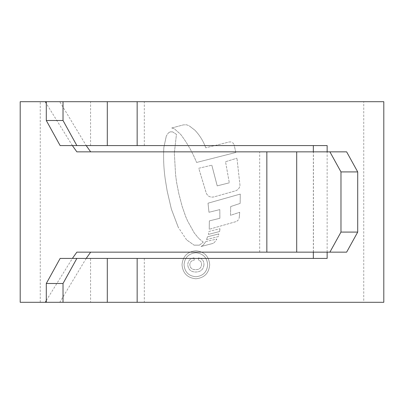<?xml version="1.0" encoding="UTF-8"?>
<svg xmlns="http://www.w3.org/2000/svg" width="404" height="404" viewBox="0 0 404 404"><rect width="100%" height="100%" fill="white"/><g stroke="black" fill="none" stroke-linecap="round" stroke-linejoin="round"><path stroke-width="0.3" stroke-dasharray="2.02 1.52" d="M86.203 258.419L59.777 302.303L40.259 302.303L40.259 101.697L363.741 101.697L46.298 101.697L59.777 101.697L86.203 145.581M40.259 302.303L363.741 302.303L363.741 101.697M346.632 252.152L76.856 252.152M76.856 151.848L346.632 151.848M59.777 101.697L40.259 101.697M327.144 252.152L327.144 151.848M20.2 302.303L383.8 302.303M20.2 101.697L383.8 101.697M195.869 250.758C204.313 251.611 208.924 256.272 209.701 264.756C208.934 273.25 204.323 277.922 195.869 278.775C187.431 277.927 182.815 273.256 182.022 264.756C182.805 256.282 187.421 251.616 195.869 250.758C187.436 251.601 182.82 256.267 182.022 264.756C182.8 273.235 187.416 277.912 195.869 278.775C204.323 277.922 208.934 273.245 209.701 264.756C208.929 256.272 204.318 251.606 195.869 250.758M205.858 241.531L216.827 239.082L214.999 241.759L213.322 243.329L214.999 241.759L216.827 239.082L205.858 241.531L203.116 245.243L201.01 246.516L213.322 243.329L201.01 246.516L203.116 245.243L205.858 241.531M206.555 239.612L218.387 236.582L218.791 233.911L218.387 236.582L206.555 239.612L207.504 236.815L218.791 233.911L207.504 236.815L206.555 239.612M208.383 234.416L219.635 231.512L219.978 228.725L219.635 231.512L208.383 234.416L208.858 231.452L219.978 228.725L208.858 231.452L208.383 234.416M230.694 206.55L240.163 203.409L240.269 194.082L240.163 203.409L230.694 206.55L230.512 215.317L239.698 212.282L230.512 215.317L230.694 206.55M208.02 203.197L240.269 194.082L208.02 203.197L208.974 212.262L208.02 203.197M208.974 212.262L219.811 209.605L219.882 218.296L219.811 209.605L208.974 212.262M209.348 220.887L219.882 218.296L209.348 220.887L209.222 229.27L209.348 220.887M235.916 221.65L209.222 229.27L235.916 221.65C237.82 220.902 238.936 219.508 239.259 217.468C238.936 219.508 237.82 220.902 235.916 221.65M239.259 217.468L239.698 212.282L239.259 217.468M239.986 185.36L236.966 158.196L239.986 185.36C239.577 188.042 238.118 189.86 235.613 190.814L214.332 196.824C210.484 197.708 207.792 196.465 206.262 193.097L198.743 168.256L211.827 165.216L198.743 168.256L206.262 193.097C207.782 196.46 210.474 197.702 214.332 196.824L235.613 190.814C238.118 189.86 239.577 188.042 239.986 185.36M225.538 161.721L236.966 158.196L225.538 161.721L229.305 182.815L225.538 161.721M217.216 185.875L229.305 182.815L217.216 185.875L211.827 165.216L217.216 185.875M235.86 152.475L196.602 162.453L235.86 152.475L234.078 144.758L235.86 152.475M228.997 142.026C231.442 141.572 233.133 142.486 234.078 144.758C233.143 142.491 231.447 141.582 228.997 142.026L205.757 147.819L228.997 142.026M205.757 147.819C203.379 141.183 199.753 135.3 194.869 130.164L189.102 125.75L194.869 130.164C199.753 135.3 203.379 141.183 205.757 147.819M186.613 124.806L189.102 125.75L186.613 124.806L183.426 124.871L186.613 124.806M171.74 127.977L183.426 124.871L171.74 127.977L174.361 128.78L180.654 134.36C187.209 143.031 192.521 152.399 196.602 162.453C192.521 152.399 187.209 143.031 180.654 134.36L174.361 128.78L171.74 127.977M172.614 131.871L176.442 134.36L174.336 153.111L175.583 174.669L176.543 182.123L178.805 193.592L182.118 206.313L185.744 216.751L187.658 221.074L194.213 232.876L198.627 238.309L194.213 232.876L187.658 221.074L185.744 216.751L182.118 206.313L178.805 193.592L176.543 182.123L175.583 174.669L174.336 153.111L176.442 134.36L172.614 131.871L170.16 131.871L172.614 131.871M168.407 132.936L170.16 131.871L168.407 132.936L166.337 135.901L168.407 132.936M166.337 135.901L163.837 147.511C163.246 158.368 163.751 169.17 165.347 179.921L167.175 191.036L171.377 209.115L178.235 227.235L171.377 209.115L167.175 191.036L165.347 179.921C163.751 169.17 163.246 158.368 163.837 147.511L166.337 135.901M186.608 239.87L178.235 227.235L186.608 239.87L194.077 245.152L186.608 239.87M199.419 245.152L194.077 245.152L199.419 245.152L203.262 242.158L199.419 245.152M203.262 242.158L198.627 238.309L203.262 242.158M46.298 300.495L72.387 258.419M72.387 145.581L46.298 103.505M60.135 145.581L327.144 145.581M313.332 252.152L313.332 151.848M327.144 258.419L90.567 258.419L90.567 302.303L59.777 302.303M363.741 302.303L90.567 302.303M60.135 258.419L90.567 258.419M195.859 276.75C188.653 276.033 184.714 272.033 184.047 264.756C184.704 257.52 188.643 253.525 195.859 252.783C203.081 253.53 207.02 257.525 207.676 264.777C207.03 271.993 203.091 275.983 195.859 276.75C203.066 276.008 207.005 272.018 207.676 264.777C207.03 257.53 203.091 253.53 195.859 252.783C188.653 253.51 184.714 257.5 184.047 264.756C184.709 272.018 188.648 276.018 195.859 276.75M203.964 264.605C203.454 269.468 200.697 271.942 195.688 272.023C190.794 271.922 188.148 269.453 187.759 264.625C188.082 260.696 190.218 258.439 194.173 257.848L194.173 260.211C191.456 260.565 189.991 262.085 189.784 264.772C190.193 268.094 192.147 269.726 195.632 269.66C199.222 269.721 201.207 268.004 201.601 264.514C201.657 262.297 200.642 260.863 198.561 260.211L198.561 257.848C202.172 258.545 203.975 260.797 203.964 264.605C203.99 260.812 202.187 258.56 198.561 257.848L198.561 260.211C200.637 260.853 201.647 262.287 201.601 264.514C201.237 267.993 199.248 269.705 195.632 269.66C192.178 269.751 190.228 268.12 189.784 264.772C189.986 262.09 191.451 260.57 194.173 260.211L194.173 257.848C190.223 258.434 188.087 260.691 187.759 264.625C188.123 269.428 190.764 271.892 195.688 272.023C200.677 271.958 203.434 269.483 203.964 264.605M259.691 252.152L259.691 151.848M313.433 252.152L313.433 151.848M144.309 145.581L144.309 101.697M144.309 258.419L144.309 302.303M90.567 145.581L90.567 101.697"/><path stroke-width="0.61" d="M90.668 252.152L86.203 258.419M86.203 145.581L90.668 151.848M383.8 302.303L20.2 302.303L20.2 101.697L383.8 101.697L383.8 302.303M76.866 145.581L60.135 145.581L46.298 120.503L63.024 120.503L76.866 145.581L327.144 145.581L327.144 151.848M76.866 258.419L63.024 283.497L46.298 283.497L60.135 258.419L327.144 258.419L327.144 252.152M45.334 302.303L46.298 300.495M72.387 258.419L76.856 252.152L266.847 252.152L266.847 151.848L346.632 151.848L357.702 171.907L340.976 171.907L329.901 151.848M72.387 145.581L76.856 151.848L266.847 151.848M46.298 103.505L45.334 101.697M313.332 258.419L313.332 252.152M313.332 151.848L313.332 145.581M357.702 232.093L346.632 252.152L329.901 252.152L340.976 232.093L357.702 232.093L357.702 171.907M340.976 232.093L340.976 171.907M329.901 252.152L266.847 252.152M46.298 283.497L46.298 302.303M63.024 283.497L63.024 302.303M46.298 120.503L46.298 101.697M63.024 120.503L63.024 101.697M137.153 145.581L137.153 101.697M137.153 258.419L137.153 302.303M296.703 252.152L296.703 151.848M107.297 258.419L107.297 302.303M107.297 145.581L107.297 101.697"/></g></svg>

